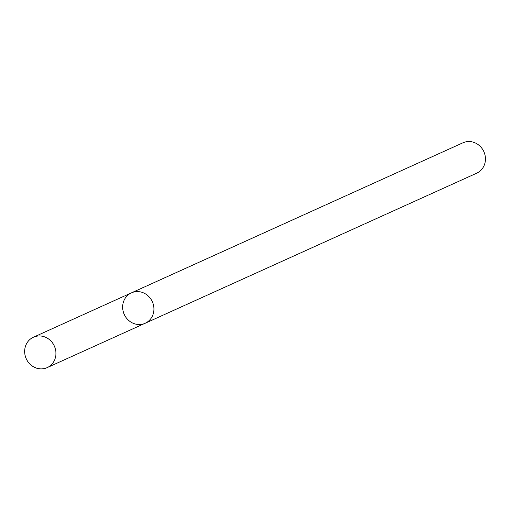 <?xml version="1.0" encoding="UTF-8"?>
<svg xmlns="http://www.w3.org/2000/svg" width="510" height="510" viewBox="0 0 510 510"><rect width="100%" height="100%" fill="white"/><g stroke="black" fill="none" stroke-linecap="round" stroke-linejoin="round"><path stroke-width="0.76" d="M131.414 292.867L462.927 142.8A16.677 15.421 -114.4 0 1 464.075 142.341A16.677 15.421 -114.4 0 1 484.117 152.254A16.677 15.421 -114.4 0 1 476.684 173.196L145.171 323.257A16.677 15.421 -114.4 0 0 152.605 302.315A16.677 15.421 -114.4 0 0 132.562 292.402A16.677 15.421 -114.4 0 0 131.414 292.867A16.677 15.421 -114.4 0 0 124.242 314.421A16.677 15.421 -114.4 0 0 145.171 323.257A16.677 15.421 -114.4 0 0 152.605 302.315A16.677 15.421 -114.4 0 0 132.562 292.402A16.677 15.421 -114.4 0 0 131.414 292.867L33.418 337.225A16.677 15.421 -114.4 0 0 26.246 358.779A16.677 15.421 -114.4 0 0 47.175 367.614A16.677 15.421 -114.4 0 0 54.615 346.672A16.677 15.421 -114.4 0 0 34.572 336.759A16.677 15.421 -114.4 0 0 33.418 337.225M145.171 323.257L47.175 367.614"/></g></svg>
